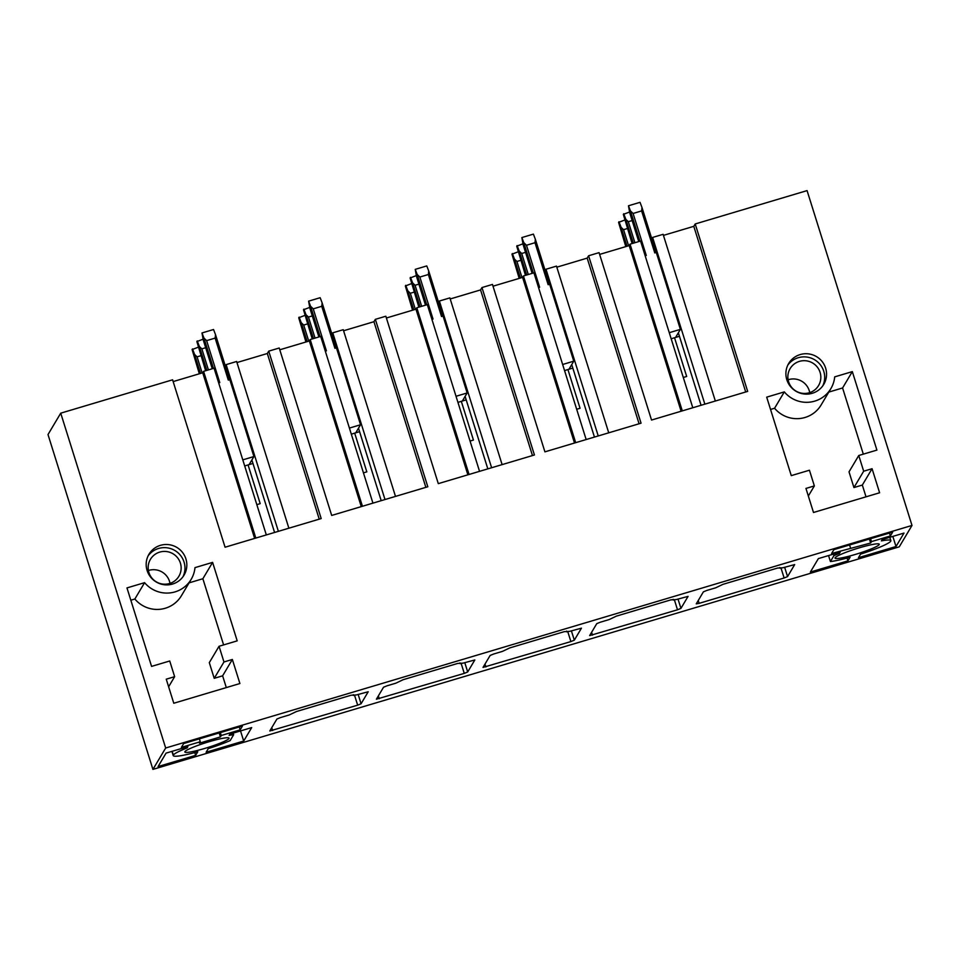 <?xml version="1.0" encoding="UTF-8"?>
<svg xmlns="http://www.w3.org/2000/svg" width="960" height="960" viewBox="0 0 960 960"><rect width="100%" height="100%" fill="white"/><g stroke="black" fill="none" stroke-linecap="round" stroke-linejoin="round"><path stroke-width="1.44" d="M706.812 590.448L715.728 587.796L722.964 584.34L777.528 568.068L782.892 567.768L794.688 564.588L787.56 576.588L784.128 577.992L699.132 603.348L696.252 603.864L703.38 591.864L706.812 590.448M60.732 413.172L165.672 748.008L912 525.444L899.268 546.828L152.928 769.392L48 434.556L60.732 413.172L172.596 379.812L225.072 547.224L321.192 518.568L268.728 351.144L267.324 353.508L319.236 519.144M165.672 748.008L152.928 769.392M243.696 741.036L206.124 752.232L208.272 748.632A34.212 3.816 162.6 0 0 230.172 740.556L233.664 734.7A34.236 3.816 162.6 0 0 229.104 735.396L229.872 734.1L251.7 727.584L243.696 741.036L240.528 730.92M195.636 755.364L158.064 766.56L166.068 753.12L187.896 746.616L187.128 747.912A34.212 3.816 162.6 0 0 173.34 755.088A34.2 3.816 162.6 0 0 173.232 755.616A34.2 3.816 162.6 0 0 197.784 751.764L195.636 755.364L194.76 752.58M181.392 747.384L183.696 743.532L242.46 726.012L240.168 729.864L221.268 735.492L220.428 736.908L199.44 743.172L200.28 741.756L181.392 747.384M184.908 751.644A23.172 2.58 162.6 0 0 184.824 752.004A23.172 2.58 162.6 0 0 206.34 747.96A23.172 2.58 162.6 0 0 228.972 738.504A23.172 2.58 162.6 0 0 229.056 738.144A23.172 2.58 162.6 0 0 207.54 742.188A23.172 2.58 162.6 0 0 184.908 751.644M828.552 555.564L830.424 561.552A34.212 3.816 162.6 0 0 850.08 557.244L847.944 560.844L810.372 572.052L818.376 558.6L840.204 552.096L839.424 553.404A34.236 3.816 162.6 0 0 833.916 555.696L833.424 554.112M830.424 561.552L833.916 555.696M892.836 536.4L896.004 546.516L904.008 533.064L882.18 539.58L881.4 540.876A34.212 3.816 162.6 0 1 890.856 540.636L889.812 537.3M896.004 546.516L858.432 557.712L860.58 554.112A34.2 3.816 162.6 0 0 890.748 541.164A34.212 3.816 162.6 0 0 890.856 540.636M892.668 532.116L833.904 549.648L831.6 553.5L870.636 543.024L871.476 541.608L890.376 535.968L892.668 532.116M879.18 544.608A23.172 2.58 162.6 0 0 879.264 544.248A23.172 2.58 162.6 0 0 857.748 548.292A23.172 2.58 162.6 0 0 835.116 557.748A23.172 2.58 162.6 0 0 835.032 558.108A23.172 2.58 162.6 0 0 856.548 554.064A23.172 2.58 162.6 0 0 879.18 544.608M269.784 730.992L276.9 719.04L280.332 717.624L289.248 714.96L296.484 711.516L351.048 695.244L356.412 694.932L368.208 691.764L361.08 703.764L357.66 705.168L269.784 730.992M376.404 699.192L383.52 687.24L386.952 685.836L395.868 683.172L403.104 679.716L457.668 663.444L463.032 663.144L474.828 659.964L467.7 671.964L464.268 673.38L376.404 699.192M483.024 667.404L490.14 655.452L493.572 654.036L502.488 651.372L509.724 647.928L564.288 631.656L569.652 631.356L581.448 628.176L574.32 640.176L570.888 641.58L483.024 667.404M589.644 635.604L596.76 623.652L600.192 622.248L609.108 619.584L616.344 616.14L670.908 599.856L676.272 599.556L688.068 596.376L680.94 608.376L677.508 609.792L589.644 635.604M493.02 286.2L522.588 277.38L523.428 275.964L533.928 272.832L586.164 439.548M523.428 275.964L575.676 442.68M522.588 277.38L574.5 443.028M450.204 298.968L480.564 289.92L481.968 287.556L492.456 284.424L544.92 451.848L641.052 423.18L588.588 255.768L587.184 258.12L639.084 423.768M556.824 267.168L587.184 258.12M545.184 270.6L545.988 269.244L556.488 266.112L608.736 432.816M545.988 269.244L598.236 435.948M571.728 364.596L594.444 437.076M438.564 302.388L439.38 301.032L449.868 297.9L502.116 464.616M279.78 349.788L309.348 340.968L310.188 339.552L320.688 336.42L372.936 503.136M310.188 339.552L362.436 506.268M309.348 340.968L361.26 506.616M268.728 351.144L279.216 348.012L331.692 515.436L427.812 486.768L375.348 319.344L373.944 321.708L425.856 487.356M343.584 330.756L373.944 321.708M331.944 334.188L332.76 332.832L343.248 329.7L395.496 496.404M332.76 332.832L384.996 499.536M358.488 428.184L381.204 500.664M225.324 365.976L226.14 364.62L236.628 361.488L288.876 528.204M236.964 362.556L267.324 353.508M173.16 381.588L202.728 372.768L203.58 371.352L214.068 368.22L266.316 534.924M251.88 459.972L274.584 532.464M226.14 364.62L278.376 531.324M202.728 372.768L254.64 538.404M203.58 371.352L255.816 538.056M375.348 319.344L385.836 316.224L438.3 483.636L534.432 454.98L481.968 287.556M386.4 318L415.968 309.18L416.808 307.764L427.308 304.632L479.544 471.336M465.108 396.384L487.824 468.876M439.38 301.032L491.616 467.736M480.564 289.92L532.464 455.556M415.968 309.18L467.88 474.816M416.808 307.764L469.056 474.468M588.588 255.768L599.076 252.636L651.54 420.048L747.672 391.392L695.208 223.968L807.072 190.608L912 525.444M194.976 567.636L212.604 562.38L237.204 640.86L219.048 646.272L223.968 661.968L232.356 659.472L239.904 683.532L173.784 703.248L166.248 679.176L174.636 676.68L169.728 660.984L151.572 666.396L126.972 587.916L144.6 582.66A28.692 28.296 30.8 0 0 194.976 567.636M809.436 470.22L791.28 475.632L766.692 397.152L784.32 391.896A28.692 28.296 30.8 0 0 834.696 376.872L852.324 371.616L876.912 450.096L858.756 455.508L863.676 471.204L872.076 468.708L879.612 492.768L813.504 512.484L805.956 488.424L814.356 485.916L809.436 470.22M810.204 354.168A20.412 20.136 30.8 0 0 788.688 363.48A20.412 20.136 30.8 0 0 802.236 393.684A20.412 20.136 30.8 0 0 823.764 384.372A20.412 20.136 30.8 0 0 810.204 354.168M151.884 550.476A20.412 20.136 30.8 0 0 154.212 580.632A20.412 20.136 30.8 0 0 184.044 575.136A20.412 20.136 30.8 0 0 151.884 550.476M651.804 238.8L652.608 237.444L663.108 234.312L715.344 401.028M663.444 235.38L693.792 226.332L745.704 391.968M695.208 223.968L693.792 226.332M599.628 254.412L629.208 245.592L630.048 244.176L640.548 241.044L692.784 407.748M678.348 332.796L701.064 405.288M652.608 237.444L704.856 404.148M629.208 245.592L681.12 411.228M630.048 244.176L682.296 410.88M788.124 379.764A16.548 16.32 -149.2 0 1 809.724 392.628M148.404 570.516A16.548 16.32 -149.2 0 1 170.004 583.392M219.048 646.272L209.304 662.628L214.224 678.324L222.624 675.816L226.308 687.588M189.084 582.852L202.872 578.736L223.608 644.916M130.824 600.216L134.856 599.016A28.692 28.296 30.8 0 0 181.416 595.716L191.16 579.36M134.856 599.016L144.6 582.66M168.624 686.784L174.636 676.68M222.624 675.816L232.356 659.472M214.224 678.324L223.968 661.968M202.872 578.736L212.604 562.38M220.368 732.6L221.268 735.492M219.192 732.948L220.428 736.908M239.256 726.96L240.168 729.864M199.38 738.852L200.28 741.756M233.16 733.116L233.664 734.7M186.816 746.94L187.128 747.912M183.036 576.66A20.412 20.136 30.8 0 0 148.104 555.864M152.772 556.308A16.548 16.32 30.8 0 0 154.668 580.752A16.548 16.32 30.8 0 0 178.86 576.3A16.548 16.32 30.8 0 0 152.772 556.308M863.316 454.152L842.58 387.972L852.324 371.616M866.016 496.824L862.332 485.064L853.932 487.56L849.024 471.864L858.756 455.508M828.804 392.088L842.58 387.972M770.544 409.452L774.576 408.252A28.692 28.296 30.8 0 0 821.136 404.952L830.88 388.596M853.932 487.56L863.676 471.204M862.332 485.064L872.076 468.708M808.344 496.02L814.356 485.916M774.576 408.252L784.32 391.896M849.588 544.968L850.488 547.86M869.4 539.052L870.636 543.024M870.576 538.704L871.476 541.608M889.464 533.076L890.376 535.968M839.124 552.42L839.424 553.404M847.068 558.06L847.944 560.844M787.824 365.1A20.412 20.136 -149.2 0 1 822.756 385.896M807.576 361.044A16.548 16.32 30.8 0 0 790.128 368.604A16.548 16.32 30.8 0 0 801.12 393.096A16.548 16.32 30.8 0 0 818.568 385.536A16.548 16.32 30.8 0 0 807.576 361.044M203.052 339.204L196.872 341.568L205.632 370.74M252.972 463.464L248.064 464.928A11.04 1.224 162.6 0 0 244.704 465.996M215.136 338.1L215.508 334.632L213.54 329.508L201.996 332.952L203.964 338.076L206.628 340.632L215.136 338.1L228.3 380.088L229.812 379.644L253.92 456.552L249.108 464.616M256.824 504.648L260.196 503.64L248.064 464.928M206.628 340.632L219.78 382.632L218.688 382.956M242.784 459.864L253.92 456.552M198.3 347.196L192.108 349.56L199.32 373.776M201.996 332.952L203.244 339.96L212.268 368.76M202.128 372.948L197.088 356.856L194.604 354.468L200.544 373.416M192.492 348.924L194.604 354.468M197.088 356.856L200.916 355.704M208.428 369.9L201.84 348.864L205.68 347.724M197.244 340.932L199.356 346.476L201.84 348.864M206.844 370.368L199.356 346.476M215.508 334.632L229.62 379.704M203.964 338.076L213.468 368.4M309.672 307.416L303.492 309.768L312.252 338.94M359.592 431.676L354.684 433.14A11.04 1.224 162.6 0 0 351.324 434.196M321.756 306.3L322.116 302.844L320.16 297.708L308.616 301.152L310.572 306.276L313.248 308.844L321.756 306.3L334.92 348.3L336.432 347.844L360.54 424.752L355.728 432.828M363.444 472.86L366.816 471.852L354.684 433.14M313.248 308.844L326.4 350.844L325.308 351.168M349.404 428.076L360.54 424.752M304.92 315.396L298.728 317.76L305.94 341.988M308.616 301.152L309.864 308.16L318.888 336.96M308.748 341.148L303.708 325.056L301.224 322.68L307.164 341.628M299.112 317.136L301.224 322.68M303.708 325.056L307.536 323.916M315.048 338.1L308.46 317.064L312.3 315.924M303.864 309.144L305.976 314.688L308.46 317.064M313.464 338.58L305.976 314.688M322.116 302.844L336.24 347.904M310.572 306.276L320.076 336.6M416.292 275.616L410.112 277.98L418.872 307.152M466.212 399.876L461.304 401.34A11.04 1.224 162.6 0 0 457.944 402.408M428.376 274.512L428.736 271.044L426.78 265.92L415.236 269.364L417.192 274.488L419.856 277.044L428.376 274.512L441.54 316.512L443.052 316.056L467.148 392.964L462.348 401.028M470.064 441.06L473.436 440.052L461.304 401.34M419.856 277.044L433.02 319.044L431.928 319.368M456.024 396.276L467.148 392.964M411.54 283.608L405.348 285.972L412.56 310.188M415.236 269.364L416.484 276.372L425.508 305.172M415.368 309.36L410.328 293.268L407.844 290.88L413.784 309.828M405.72 285.336L407.844 290.88M410.328 293.268L414.156 292.116M421.668 306.312L415.08 285.276L418.92 284.136M410.484 277.344L412.596 282.888L415.08 285.276M420.084 306.78L412.596 282.888M428.736 271.044L442.86 316.116M417.192 274.488L426.696 304.812M522.912 243.828L516.732 246.18L525.492 275.352M572.82 368.088L567.924 369.552A11.04 1.224 162.6 0 0 564.564 370.62M534.996 242.712L535.356 239.256L533.4 234.12L521.856 237.564L523.812 242.688L526.476 245.256L534.996 242.712L548.16 284.712L549.672 284.256L573.768 361.164L568.968 369.24M576.684 409.272L580.056 408.264L567.924 369.552M526.476 245.256L539.64 287.256L538.548 287.58M562.644 364.488L573.768 361.164M518.16 251.808L511.968 254.172L519.18 278.4M521.856 237.564L523.104 244.572L532.128 273.372M521.988 277.56L516.936 261.468L514.464 259.092L520.404 278.04M512.34 253.548L514.464 259.092M516.936 261.468L520.776 260.328M528.288 274.512L521.7 253.488L525.54 252.336M517.104 245.556L519.216 251.1L521.7 253.488M526.704 274.992L519.216 251.1M535.356 239.256L549.48 284.316M523.812 242.688L533.316 273.024M629.532 212.028L623.34 214.392L632.112 243.564M679.44 336.288L674.532 337.752A11.04 1.224 162.6 0 0 671.184 338.82M641.616 210.924L641.976 207.456L640.02 202.332L628.476 205.776L630.432 210.9L633.096 213.456L641.616 210.924L654.78 252.924L656.292 252.468L680.388 329.376L675.588 337.44M683.304 377.472L686.676 376.476L674.532 337.752M633.096 213.456L646.26 255.456L645.168 255.78M669.264 332.688L680.388 329.376M624.78 220.02L618.588 222.384L625.8 246.6M628.476 205.776L629.724 212.784L638.748 241.584M628.608 245.772L623.556 229.68L621.084 227.292L627.012 246.24M618.96 221.748L621.084 227.292M623.556 229.68L627.396 228.528M634.908 242.724L628.32 221.688L632.16 220.548M623.724 213.768L625.836 219.3L628.32 221.688M633.324 243.192L625.836 219.3M641.976 207.456L656.1 252.528M630.432 210.9L639.936 241.224M779.796 567.528L780.024 568.236L779.772 567.528M698.232 600.492L699.132 603.348M784.632 567.24L787.56 576.588M781.068 568.224L784.128 577.992M566.568 631.116L566.784 631.812M485.004 664.08L485.892 666.936M571.392 630.828L574.32 640.176M567.828 631.812L570.888 641.58M353.328 694.692L353.544 695.4M271.764 727.668L272.652 730.524M358.152 694.416L361.08 703.764M354.588 695.4L357.66 705.168M461.208 663.612L464.268 673.38M378.384 695.88L379.272 698.724M464.772 662.628L467.7 671.964M459.948 662.904L460.164 663.612M674.448 600.024L677.508 609.792M591.612 632.292L592.512 635.136M678.012 599.04L680.94 608.376M673.176 599.316L673.404 600.024M172.152 751.308L173.34 755.088M566.532 631.116L566.772 631.872M353.304 694.704L353.532 695.46M459.924 662.904L460.152 663.66M673.152 599.316L673.392 600.072M171.9 751.38L173.232 755.616"/></g></svg>
